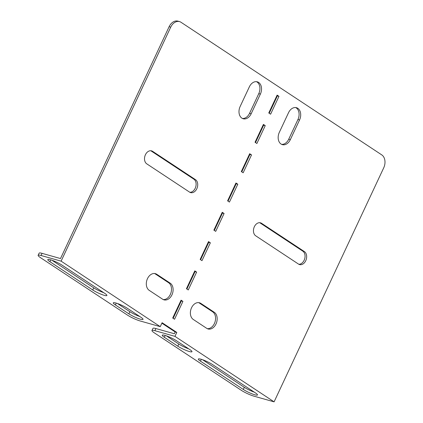 <?xml version="1.0" encoding="UTF-8"?>
<svg xmlns="http://www.w3.org/2000/svg" width="423" height="423" viewBox="0 0 423 423"><rect width="100%" height="100%" fill="white"/><g stroke="black" fill="none" stroke-linecap="round" stroke-linejoin="round"><path stroke-width="0.63" d="M304.407 251.606A6.99 5.018 -74.2 0 1 305.76 260.684A6.99 5.018 -74.2 0 1 299.579 264.581A6.99 5.018 -74.2 0 1 298.548 264.105L255.709 235.807A6.99 5.018 -74.2 0 1 254.049 227.442A6.99 5.018 -74.2 0 1 260.531 222.826A6.99 5.018 -74.2 0 1 261.562 223.302L304.407 251.606L302.799 251.151L259.96 222.847A6.99 5.018 105.8 0 0 259.706 222.694M298.802 264.259A6.99 5.018 105.8 0 0 304.158 260.235A6.99 5.018 105.8 0 0 302.799 251.151M207.286 328.666A8.983 6.451 105.8 0 0 214.99 322.03A8.983 6.451 105.8 0 0 212.669 311.825L199.207 302.931A8.983 6.451 105.8 0 0 198.662 302.619M200.809 303.386A8.983 6.451 105.8 0 0 199.487 302.778A8.983 6.451 105.8 0 0 191.534 307.785A8.983 6.451 105.8 0 0 193.279 319.46L206.741 328.354A8.983 6.451 105.8 0 0 208.068 328.967A8.983 6.451 105.8 0 0 216.407 323.029A8.983 6.451 105.8 0 0 214.276 312.28L200.809 303.386L199.207 302.931M196.822 188.721A6.99 5.018 105.8 0 0 195.463 179.638L152.624 151.339A6.99 5.018 105.8 0 0 151.593 150.863A6.99 5.018 105.8 0 0 145.11 155.479A6.99 5.018 105.8 0 0 146.765 163.838L189.61 192.142A6.99 5.018 105.8 0 0 190.641 192.613A6.99 5.018 105.8 0 0 196.822 188.721M150.762 150.731A6.99 5.018 -74.2 0 1 151.022 150.884L193.861 179.183A6.99 5.018 -74.2 0 1 195.215 188.267A6.99 5.018 -74.2 0 1 189.864 192.296M154.596 273.512A8.983 6.451 -74.2 0 1 155.141 273.824L168.603 282.717A8.983 6.451 -74.2 0 1 170.924 292.917A8.983 6.451 -74.2 0 1 163.22 299.558M147.468 278.672A8.983 6.451 -74.2 0 1 155.421 273.665A8.983 6.451 -74.2 0 1 156.743 274.273L170.21 283.172A8.983 6.451 -74.2 0 1 172.341 293.922A8.983 6.451 -74.2 0 1 164.002 299.854A8.983 6.451 -74.2 0 1 162.681 299.246L149.213 290.352A8.983 6.451 -74.2 0 1 147.468 278.672M172.008 335.524L154.887 330.691A9.983 1.549 -154.9 0 0 151.968 330.5A9.983 1.549 -154.9 0 0 154.321 332.848L241.232 390.26A9.983 1.549 -154.9 0 0 254.038 396.187L274.093 401.85L174.948 336.354L172.008 335.524M200.465 361.152L243.31 389.456A8.983 1.396 -154.9 0 0 252.002 393.824A8.983 1.396 -154.9 0 0 257.464 394.966A8.983 1.396 -154.9 0 0 255.344 392.851L212.499 364.552A8.983 1.396 -154.9 0 0 203.807 360.185A8.983 1.396 -154.9 0 0 198.35 359.042A8.983 1.396 -154.9 0 0 200.465 361.152L201.327 359.317M164.357 337.3L177.824 346.194A8.983 1.396 -154.9 0 0 186.517 350.561A8.983 1.396 -154.9 0 0 191.973 351.703A8.983 1.396 -154.9 0 0 189.858 349.594L176.391 340.695A8.983 1.396 -154.9 0 0 167.698 336.327A8.983 1.396 -154.9 0 0 162.236 335.185A8.983 1.396 -154.9 0 0 164.357 337.3L165.219 335.465M202.527 359.709L244.314 387.315A8.983 1.396 -154.9 0 0 254.286 392.153M151.968 330.5L152.973 328.359A9.983 1.549 25.1 0 1 155.891 328.549L154.887 330.691M161.882 323.183L175.185 331.97L174.345 333.758L155.891 328.549M166.419 335.857L178.823 344.052A8.983 1.396 -154.9 0 0 188.801 348.896M175.185 331.97L176.788 332.425L162.099 322.723L160.259 326.651L61.113 261.15L170.718 27.167L169.115 26.712A9.983 7.17 -74.2 0 1 177.946 21.15L179.548 21.605A9.983 7.17 105.8 0 0 170.718 27.167M279.323 132.357A8.983 6.451 105.8 0 0 282.39 144.645A8.983 6.451 105.8 0 0 290.337 139.632L299.542 119.989A8.983 6.451 105.8 0 0 296.475 107.701A8.983 6.451 105.8 0 0 288.523 112.708L279.323 132.357M278.963 96.338L270.598 114.199L268.764 112.983L277.128 95.122L278.963 96.338L277.361 95.884L269.208 113.279M265.242 125.631L256.877 143.492L255.043 142.276L263.407 124.415L265.242 125.631L263.64 125.176L255.487 142.572M251.521 154.924L243.156 172.785L241.316 171.569L249.686 153.708L251.521 154.924L249.919 154.469L241.766 171.865M237.8 184.216L229.435 202.078L227.595 200.862L235.965 183L237.8 184.216L236.193 183.762L228.045 201.158M224.079 213.509L215.709 231.37L213.874 230.154L222.244 212.293L224.079 213.509L222.472 213.055L214.324 230.45M210.358 242.802L201.988 260.663L200.153 259.447L208.518 241.586L210.358 242.802L208.751 242.347L200.602 259.743M179.548 21.605A9.983 7.17 105.8 0 1 181.023 22.282L381.763 154.892A9.983 7.17 105.8 0 1 383.703 167.868L274.093 401.85M176.788 332.425L174.948 336.354M181.076 300.171L182.91 301.388L174.546 319.249L172.711 318.033L181.076 300.171M194.797 270.879L196.637 272.095L188.267 289.956L186.432 288.74L194.797 270.879M260.372 94.112L251.167 113.761A8.983 6.451 -74.2 0 1 243.22 118.768A8.983 6.451 -74.2 0 1 240.153 106.48L249.359 86.837A8.983 6.451 -74.2 0 1 257.306 81.824A8.983 6.451 -74.2 0 1 260.372 94.112L258.77 93.657L249.565 113.306A8.983 6.451 -74.2 0 1 242.437 118.466M256.481 81.671A8.983 6.451 -74.2 0 1 258.77 93.657M194.58 271.344L195.029 271.64L186.881 289.036M180.859 300.637L181.308 300.933L173.16 318.329M42.057 253.345L41.052 255.492A9.983 1.549 -154.9 0 0 38.133 255.302L39.138 253.155A9.983 1.549 25.1 0 1 42.057 253.345L60.51 258.553L169.115 26.712M208.301 242.051L208.751 242.347M222.022 212.758L222.472 213.055M235.748 183.466L236.193 183.762M249.47 154.173L249.919 154.469M263.191 124.88L263.64 125.176M276.912 95.587L277.361 95.884M281.607 144.343A8.983 6.451 105.8 0 0 288.735 139.183L297.935 119.535A8.983 6.451 105.8 0 0 295.651 107.548M182.91 301.388L181.308 300.933M196.637 272.095L195.029 271.64M38.133 255.302A9.983 1.549 -154.9 0 0 40.486 257.649L127.392 315.061A9.983 1.549 -154.9 0 0 140.198 320.988L160.259 326.651M41.052 255.492L61.113 261.15M140.896 317.25A8.983 1.396 25.1 0 1 143.016 319.36A8.983 1.396 25.1 0 1 137.554 318.218A8.983 1.396 25.1 0 1 128.862 313.85L115.394 304.957A8.983 1.396 25.1 0 1 113.279 302.842A8.983 1.396 25.1 0 1 118.736 303.984A8.983 1.396 25.1 0 1 127.429 308.351L140.896 317.25M104.788 293.393A8.983 1.396 25.1 0 1 106.903 295.508A8.983 1.396 25.1 0 1 101.446 294.366A8.983 1.396 25.1 0 1 92.753 289.998L49.909 261.694A8.983 1.396 25.1 0 1 47.788 259.585A8.983 1.396 25.1 0 1 53.25 260.727A8.983 1.396 25.1 0 1 61.943 265.094L104.788 293.393M139.839 316.552A8.983 1.396 25.1 0 1 129.866 311.709L117.457 303.513M103.73 292.695A8.983 1.396 25.1 0 1 93.753 287.852L51.971 260.251M193.861 179.183L195.463 179.638M156.743 274.273L155.141 273.824M170.21 283.172L168.603 282.717M251.167 113.761L249.565 113.306M151.022 150.884L152.624 151.339M214.276 312.28L212.669 311.825M290.337 139.632L288.735 139.183M299.542 119.989L297.935 119.535M259.96 222.847L261.562 223.302M92.753 289.998L93.753 287.852M49.909 261.694L50.771 259.859M128.862 313.85L129.866 311.709M115.394 304.957L116.256 303.117M243.31 389.456L244.314 387.315M177.824 346.194L178.823 344.052"/></g></svg>
